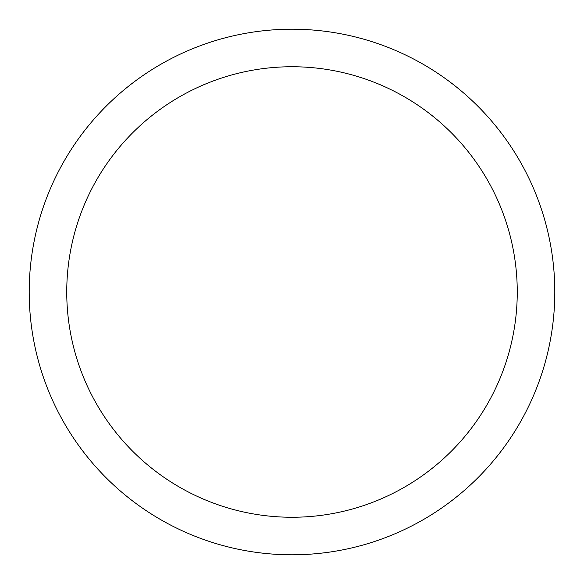 <?xml version="1.0" encoding="UTF-8"?>
<svg xmlns="http://www.w3.org/2000/svg" width="584" height="584" viewBox="0 0 584 584"><rect width="100%" height="100%" fill="white"/><g stroke="black" fill="none" stroke-linecap="round" stroke-linejoin="round"><path stroke-width="0.88" d="M292 29.2A262.8 262.8 0 0 1 554.8 292A262.8 262.8 0 0 1 292 554.8A262.8 262.8 0 0 1 29.2 292A262.8 262.8 0 0 1 292 29.2M292 517.256A225.256 225.256 0 0 1 66.744 292A225.256 225.256 0 0 1 292 66.744A225.256 225.256 0 0 1 517.256 292A225.256 225.256 0 0 1 292 517.256"/></g></svg>
